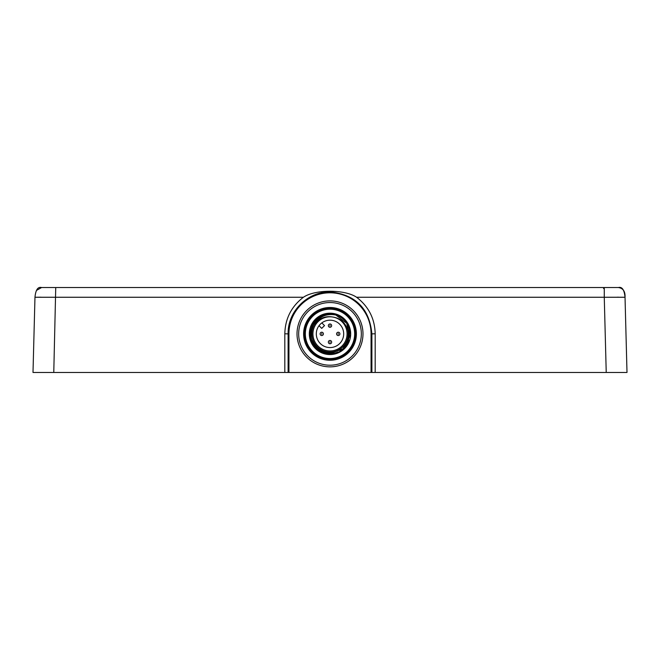 <?xml version="1.0" encoding="UTF-8"?>
<svg xmlns="http://www.w3.org/2000/svg" width="660" height="660" viewBox="0 0 660 660"><rect width="100%" height="100%" fill="white"/><g stroke="black" fill="none" stroke-linecap="round" stroke-linejoin="round"><path stroke-width="0.99" d="M215.366 372.463L170.206 372.463M243.961 372.463L248.878 372.463M251.386 372.463L325.9 372.463M41.893 287.546A0.99 0.99 90 0 0 41.786 287.537L618.437 287.537C623.122 288.222 625.325 291.456 625.028 297.256L627 372.463L288.115 372.463L288.115 333.877L288.115 372.463M56.397 287.537L55.737 287.537L53.774 372.463L33 372.463L34.972 297.256L303.41 297.256C291.39 306.463 285.194 318.64 284.815 333.787L284.815 372.463L53.113 372.463M618.214 287.537L604.263 287.537L604.263 297.256L606.226 372.463L618.271 372.463M42.067 372.463L41.242 372.463M63.533 372.463L64.383 372.463M334.1 372.463L371.885 372.463L371.885 333.877C369.534 308.905 355.921 294.946 331.039 292C308.319 290.829 287.504 311.091 288.115 333.877L284.815 333.787M288.94 372.463L288.94 333.877A41.06 41.06 0 0 1 330 292.809A41.06 41.06 0 0 1 371.06 333.877L375.185 333.787L375.185 372.463L408.614 372.463M411.122 372.463L489.984 372.463M415.998 372.463L444.634 372.463M617.933 372.463L617.496 372.463M70.719 372.463L72.031 372.463M596.516 372.463L595.666 372.463M498.234 372.463L497.384 372.463M587.969 372.463L589.281 372.463M55.737 287.537L41.563 287.537C37.892 286.58 35.698 289.822 34.972 297.256L33 372.463M375.185 333.787C374.806 318.64 368.61 306.463 356.59 297.256C344.85 289.253 315.142 289.253 303.41 297.256M356.59 297.256L625.028 297.256L627 372.463M618.437 287.537C622.108 286.58 624.302 289.822 625.028 297.256L625.02 296.835M618.709 297.19L617.149 297.19M41.563 287.537L36.448 290.441M41.052 297.19L34.972 297.256M371.885 333.877L371.885 372.463M361.334 333.877A31.333 31.333 0 0 0 330 302.544A31.333 31.333 0 0 0 298.666 333.877A31.333 31.333 0 0 0 330 365.211A31.333 31.333 0 0 0 361.334 333.877A31.333 31.333 0 0 0 330 302.544A31.333 31.333 0 0 0 298.666 333.877M330 359.436A25.558 25.558 0 0 1 304.441 333.877A25.558 25.558 0 0 1 330 308.311A25.558 25.558 0 0 1 355.558 333.877A25.558 25.558 0 0 1 330 359.436A25.558 25.558 0 0 0 355.558 333.877A25.558 25.558 0 0 0 330 308.311A25.558 25.558 0 0 0 304.441 333.877A25.558 25.558 0 0 0 330 359.436M331.188 353.628L329.026 353.636M328.828 353.628A19.792 19.792 0 0 1 327.657 353.529M326.502 353.356A19.792 19.792 0 0 1 325.71 353.191M326.362 353.323L325.405 353.125A19.792 19.792 0 0 1 324.217 352.803M323.111 352.423A19.792 19.792 0 0 1 322.022 351.986L322.921 352.358M319.935 350.914A19.792 19.792 0 0 1 318.945 350.287M317.278 349.033A19.792 19.792 0 0 1 316.214 348.076M313.921 345.411A19.792 19.792 0 0 1 313.599 344.949M313.269 344.438A19.792 19.792 0 0 1 312.667 343.431M311.545 341.022A19.792 19.792 0 0 1 311.256 340.213M310.745 338.44A19.792 19.792 0 0 1 310.637 337.953M310.241 335.024A19.792 19.792 0 0 1 310.216 334.463M310.241 332.722A19.792 19.792 0 0 1 310.291 332.12M310.332 331.716A19.792 19.792 0 0 1 310.431 330.957M310.745 329.315A19.792 19.792 0 0 1 310.909 328.655M311.256 327.533A19.792 19.792 0 0 1 311.57 326.667M311.66 326.436A19.792 19.792 0 0 1 312.139 325.363M312.634 324.382L312.865 323.977A19.792 19.792 0 0 1 313.269 323.309M314.63 321.403A19.792 19.792 0 0 1 315.397 320.521M316.214 319.679A19.792 19.792 0 0 1 317.996 318.145M318.945 317.46A19.792 19.792 0 0 1 319.935 316.833M322.022 315.769A19.792 19.792 0 0 1 323.111 315.323M324.217 314.952A19.792 19.792 0 0 1 326.502 314.399M327.657 314.226A19.792 19.792 0 0 1 330 314.086L331.171 314.119M331.171 353.628A19.792 19.792 0 0 0 332.326 353.529M333.498 353.356A19.792 19.792 0 0 0 334.29 353.191M334.562 353.133A19.792 19.792 0 0 0 335.783 352.803M336.889 352.423A19.792 19.792 0 0 0 337.928 352.003M340.065 350.914A19.792 19.792 0 0 0 340.997 350.328M342.721 349.033A19.792 19.792 0 0 0 343.72 348.142M346.079 345.411A19.792 19.792 0 0 0 346.401 344.949M346.731 344.438A19.792 19.792 0 0 0 347.267 343.546M348.455 341.014A19.792 19.792 0 0 0 348.695 340.362M349.759 332.722A19.792 19.792 0 0 0 349.709 332.12M349.668 331.716A19.792 19.792 0 0 0 349.602 331.163M349.255 329.315A19.792 19.792 0 0 0 349.09 328.655M348.744 327.533A19.792 19.792 0 0 0 348.43 326.667M348.34 326.436A19.792 19.792 0 0 0 347.968 325.586M347.523 324.679L347.135 323.977A19.792 19.792 0 0 0 346.731 323.309M345.163 321.156A19.792 19.792 0 0 0 344.602 320.521M343.786 319.679A19.792 19.792 0 0 0 342.251 318.334M340.873 317.344A19.792 19.792 0 0 0 340.065 316.833M337.978 315.769A19.792 19.792 0 0 0 336.889 315.323M333.308 353.389L332.599 353.496M310.357 331.477L310.852 328.886M341.294 317.625L342.045 318.178M313.409 323.087L314.267 321.874M315.233 320.702L316.305 319.588M317.485 318.549L318.648 317.666M319.778 316.932L321.23 316.132M321.403 316.049L322.575 315.529M330.379 353.661L330 353.661C304.474 354.89 304.474 312.865 330 314.086A19.792 19.792 0 0 1 336.113 315.051L337.318 315.488M345.766 321.915L346.615 323.128M327.904 353.554L327.385 353.488M324.415 352.861L323.68 352.63M321.073 351.533L320.199 351.07M319.531 350.666L318.887 350.254M318.046 349.643L317.221 348.983M316.478 348.323L315.991 347.853M315.373 347.201L314.713 346.442M314.053 345.592L313.483 344.776M313.129 344.215L312.708 343.497M312.213 342.548L311.759 341.558M311.429 340.717L311.231 340.156M310.951 339.232L310.687 338.176M310.464 337.046L310.324 335.998M310.291 335.659L310.225 334.694M310.216 333.548L310.274 332.343M311.355 327.253L311.965 325.735M348.076 325.809L348.678 327.343M349.198 329.076L349.453 330.231M349.75 332.599L349.784 333.556M349.767 334.801L349.709 335.684M349.627 336.427L349.528 337.087M348.703 340.329L348.538 340.799M348.191 341.674L347.787 342.557M321.156 351.582L320.537 351.26M337.021 352.374L336.229 352.654M321.337 351.664L320.628 351.301M318.268 349.816L316.041 347.902M332.293 314.218L333.003 314.317M335.676 314.919L336.658 315.241M337.565 315.587L338.762 316.132M339.496 316.511L340.114 316.866M340.733 317.245L341.591 317.839M342.524 318.549L343.753 319.646M344.974 320.941L345.716 321.849M332.665 317.014C325.363 315.744 319.341 318.17 314.605 324.283A18.142 18.142 0 0 0 327.162 351.788A18.142 18.142 0 0 0 347.605 329.513C344.998 322.237 340.015 318.07 332.665 317.014M347.605 329.513C352.828 345.238 331.84 359.799 318.565 349C303.724 339.479 311.825 313.417 330 314.086C304.474 312.865 304.474 354.89 330 353.661L342.92 348.868L349.569 336.798L346.731 323.309L335.783 314.952L346.731 323.309L349.569 336.798L342.92 348.868L330 353.661C351.755 354.907 357.192 320.595 336.113 315.051C326.568 313.31 319.39 316.379 314.605 324.283M332.343 314.226L333.498 314.399L332.343 314.226M330 353.661L317.873 349.511L310.835 338.803L311.834 326.024L320.455 316.544M330 350.947A17.069 17.069 0 0 0 347.069 333.877A17.069 17.069 0 0 0 330 316.808A17.069 17.069 0 0 0 312.931 333.877A17.069 17.069 0 0 0 330 350.947M330 347.564A13.687 13.687 0 0 0 343.687 333.877A13.687 13.687 0 0 0 330 320.191A13.687 13.687 0 0 0 316.313 333.877A13.687 13.687 0 0 0 330 347.564M321.824 322.897A13.687 13.687 0 0 0 319.027 325.693L321.717 328.391L324.522 325.594L321.824 322.897M330 327.277A1.65 1.65 0 0 0 331.65 325.627A1.65 1.65 0 0 0 330 323.977A1.65 1.65 0 0 0 328.35 325.627A1.65 1.65 0 0 0 330 327.277A1.65 1.65 0 0 0 331.65 325.627A1.65 1.65 0 0 0 330 323.977A1.65 1.65 0 0 0 328.35 325.627A1.65 1.65 0 0 0 330 327.277M321.758 335.527A1.65 1.65 0 0 0 323.4 333.877A1.65 1.65 0 0 0 321.758 332.227A1.65 1.65 0 0 0 320.108 333.877A1.65 1.65 0 0 0 321.758 335.527A1.65 1.65 0 0 0 323.4 333.877A1.65 1.65 0 0 0 321.758 332.227A1.65 1.65 0 0 0 320.108 333.877A1.65 1.65 0 0 0 321.758 335.527M338.242 335.527A1.65 1.65 0 0 0 339.892 333.877A1.65 1.65 0 0 0 338.242 332.227A1.65 1.65 0 0 0 336.6 333.877A1.65 1.65 0 0 0 338.242 335.527A1.65 1.65 0 0 0 339.892 333.877A1.65 1.65 0 0 0 338.242 332.227A1.65 1.65 0 0 0 336.6 333.877A1.65 1.65 0 0 0 338.242 335.527M330 343.769A1.65 1.65 0 0 0 331.65 342.119A1.65 1.65 0 0 0 330 340.469A1.65 1.65 0 0 0 328.35 342.119A1.65 1.65 0 0 0 330 343.769A1.65 1.65 0 0 0 331.65 342.119A1.65 1.65 0 0 0 330 340.469A1.65 1.65 0 0 0 328.35 342.119A1.65 1.65 0 0 0 330 343.769M371.06 333.877L371.06 372.463M297.016 333.877A32.983 32.983 0 0 0 330 366.853A32.983 32.983 0 0 0 362.983 333.877A32.983 32.983 0 0 0 330 300.894A32.983 32.983 0 0 0 297.016 333.877M288.94 333.877L288.115 333.877M356.383 333.877A26.383 26.383 0 0 0 330 307.486A26.383 26.383 0 0 0 303.616 333.877A26.383 26.383 0 0 0 330 360.261A26.383 26.383 0 0 0 356.383 333.877M330 358.537A24.659 24.659 0 0 1 305.341 333.877A24.659 24.659 0 0 1 330 309.21A24.659 24.659 0 0 1 354.659 333.877A24.659 24.659 0 0 1 330 358.537M330 354.56A20.683 20.683 0 0 0 350.683 333.877A20.683 20.683 0 0 0 330 313.186A20.683 20.683 0 0 0 309.317 333.877A20.683 20.683 0 0 0 330 354.56M330 326.024L330 325.24L330 326.024M321.758 334.265L321.758 333.481L321.758 334.265M338.242 334.265L338.242 333.481L338.242 334.265M330 342.515L330 341.731L330 342.515M603.603 287.537L603.603 288.519"/></g></svg>
